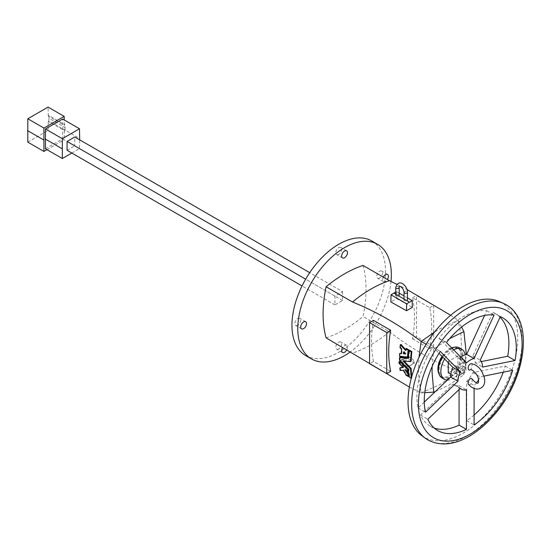 <?xml version="1.0" encoding="UTF-8"?>
<svg xmlns="http://www.w3.org/2000/svg" width="551" height="551" viewBox="0 0 551 551"><rect width="100%" height="100%" fill="white"/><g stroke="black" fill="none" stroke-linecap="round" stroke-linejoin="round"><path stroke-width="0.41" stroke-dasharray="2.75 2.07" d="M454.286 347.268A16.392 9.463 -60 0 1 458.184 348.349A16.392 9.463 -60 0 1 461.091 355.533A16.392 9.463 -60 0 1 454.258 371.677A16.392 9.463 -60 0 1 441.819 376.684A16.392 9.463 -60 0 1 438.94 373.847M441.998 356.345A16.392 9.463 -60 0 1 451.634 347.833M462.151 356.263A16.248 9.381 120 0 0 459.272 349.141A16.248 9.381 120 0 0 442.536 358.205A16.248 9.381 120 0 0 443.052 377.228A16.248 9.381 120 0 0 455.388 372.262A16.248 9.381 120 0 0 462.151 356.263M338.734 348.928A4.119 2.376 -60 0 1 336.675 349.127A4.119 2.376 -60 0 1 336.675 344.368A4.119 2.376 -60 0 1 340.793 341.992A4.119 2.376 -60 0 1 341.427 345.291A4.119 2.376 -60 0 1 338.734 348.928M379.68 278A4.119 2.376 -60 0 1 377.621 278.2A4.119 2.376 -60 0 1 377.621 273.448A4.119 2.376 -60 0 1 381.747 271.064A4.119 2.376 -60 0 1 382.373 274.37A4.119 2.376 -60 0 1 379.68 278M338.734 254.355A4.119 2.376 -60 0 1 336.675 254.562A4.119 2.376 -60 0 1 336.675 249.803A4.119 2.376 -60 0 1 340.793 247.42A4.119 2.376 -60 0 1 341.427 250.726A4.119 2.376 -60 0 1 338.734 254.355M297.788 325.283A4.119 2.376 -60 0 1 295.722 325.483A4.119 2.376 -60 0 1 295.722 320.73A4.119 2.376 -60 0 1 299.847 318.347A4.119 2.376 -60 0 1 300.474 321.653A4.119 2.376 -60 0 1 297.788 325.283M371.808 240.987A66.154 38.191 -60 0 1 385.514 271.271A66.154 38.191 -60 0 1 356.635 337.846A66.154 38.191 -60 0 1 305.66 355.567M342.57 291.637L342.57 300.488L334.898 304.917L334.898 296.059L342.57 291.637L309.717 272.669M395.735 294.248L396.245 294.537L395.735 295.274M404.021 300.054L404.53 299.317L406.982 299.358L407.492 300.054M404.021 299.028L404.53 299.317M399.206 295.274L398.704 294.578L396.245 294.537M407.492 297.926L404.021 295.921M399.206 293.139L396.555 291.61L395.735 292.058M408.704 376.126L406.5 374.742A117.122 67.621 -60 0 1 406.411 374.033L403.78 369.99L400.735 370.134A117.122 67.621 -60 0 1 400.487 367.696L400.529 367.62M402.912 367.303L403.552 366.973L400.198 363.488A117.122 67.621 -60 0 1 400.109 360.953M403.601 367.207L402.939 367.331M407.141 367.985L408.146 369.087M408.319 371.574L405.66 369.094L405.688 370.093M405.04 369.445L405.66 369.094L404.992 369.411M373.488 320.358A117.122 67.621 -60 0 0 373.488 361.442L390.666 371.36M409.365 387.002L421.157 392.849L418.905 379.15L418.491 369.115L418.994 357.317M408.064 356.883L400.109 355.994A117.122 67.621 -60 0 1 400.198 353.349L400.274 353.267M401.259 353.349L401.858 353.308A117.122 67.621 -60 0 1 402.14 349.182L400.625 347.254A117.122 67.621 -60 0 1 400.908 344.499M401.231 353.708L401.858 353.308L401.238 353.659M405.701 349.768L406.245 350.154A117.122 67.621 -60 0 1 406.418 348.494L405.798 348.852M405.632 350.443L406.245 350.154L405.626 350.512M411.108 361.194L403.8 360.512L403.973 360.939M403.187 360.864L403.8 360.512L403.546 360.898M411.776 376.485A117.122 67.621 120 0 0 411.955 377.89L409.655 376.56A117.122 67.621 -60 0 1 408.959 368.943L400.088 359.617A117.122 67.621 -60 0 1 400.088 357.351L400.157 357.268M408.36 358.005L408.959 357.964A117.122 67.621 -60 0 1 409.565 350.312L408.945 350.67M408.332 358.37L408.959 357.964L408.346 358.322M412.561 338.886L429.739 348.804L433.665 346.531L433.665 305.447L416.494 295.529L416.494 336.613L412.561 338.886A117.122 67.621 120 0 0 412.561 297.795L429.739 307.713A117.122 67.621 -60 0 1 429.739 348.804M363.026 265.437A117.122 67.621 -60 0 1 363.026 316.529L389.433 331.771C411.48 348.645 434.333 361.917 457.991 371.581L460.877 354.92L461.435 344.32L460.877 334.209L458.074 320.269L439.967 328.782L434.581 332.053M396.796 284.247L406.989 289.482M450.649 315.282L457.991 320.138M326.102 337.846A123.631 71.375 120 0 0 363.026 316.529M389.433 331.771A123.631 71.375 -60 0 1 370.975 344.712A123.631 71.375 120 0 1 352.509 353.095M398.821 362.723A7.68 4.436 180 0 1 405.398 358.928A10.848 6.261 0 0 0 398.821 362.723L398.745 363.371L406.418 367.641L414.104 363.481L411.714 359.906L405.398 358.928M398.869 363.026C399.737 364.679 401.562 365.761 404.344 366.277L410.998 365.499L414.297 361.725L411.859 357.847L405.488 356.807L398.607 362.083L398.869 363.026M396.555 291.61L396.713 298.587L390.873 301.962M449.692 338.569L433.782 348.962L432.142 366.463M435.359 391.541L449.058 385.011L463.908 374.728L466.339 354.376M426.054 344.292L433.782 348.962M421.157 392.849L439.967 384.653L458.074 371.705L463.908 374.728M421.377 392.897L424.745 392.705M396.713 298.587L412.355 307.368M458.074 320.269L461.593 327.039M398.779 362.558A10.848 6.261 180 0 1 405.508 358.673M373.488 361.442L369.563 363.708M429.739 307.713L433.665 305.447M412.561 297.795L416.494 295.529M433.665 346.531L416.494 336.613M390.99 281.423A66.154 38.191 -60 0 1 350.388 351.869M346.799 349.795A4.119 2.376 120 0 0 346.62 345.353A4.119 2.376 120 0 0 342.694 347.426M383.276 277.132A4.119 2.376 120 0 0 383.448 281.568A4.119 2.376 120 0 0 385.514 281.361A4.119 2.376 120 0 0 387.381 279.502M404.117 352.351A117.122 67.621 -60 0 1 404.172 351.593L406.059 353.473L405.302 353.673M405.44 353.832L406.059 353.473L405.488 354.045M403.683 351.875L404.344 351.559L403.725 351.917M342.57 300.488L74.743 145.863L74.743 137.006M334.898 296.059L305.66 279.178M334.898 304.917L302.044 285.948M67.077 150.292L74.743 145.863M71.83 153.033L79.502 148.612L79.695 139.864M48.922 115.614L48.268 115.992L64.371 125.291L65.025 124.912L48.922 115.614L48.977 118.238L65.08 127.536L65.025 124.912M64.371 130.601L65.025 130.222L48.922 120.931L48.268 121.31L64.371 130.601L64.164 139.754L48.061 130.456L48.268 121.31M27.812 142.144L48.061 130.456M48.268 115.992L48.061 107.08M48.922 120.931L48.977 118.238M45.451 148.784L62.628 138.866L62.628 119.037M65.025 130.222L65.08 127.536M64.371 125.291L64.247 119.966M46.987 149.672L64.164 139.754M62.628 138.866L79.502 148.612M62.855 128.824L79.723 138.563M441.985 377.924A17.35 10.021 120 0 0 455.45 373.172A6.509 3.754 120 0 0 461.938 369.411A6.509 3.754 120 0 0 461.958 361.904A17.35 10.021 120 0 0 459.334 347.867M451.889 348.087A17.35 10.021 120 0 0 442.57 356.917M476.457 382.862A17.35 10.021 -60 0 1 474.094 385.459L474.094 388.462M483.861 376.119L480.162 376.863A17.35 10.021 -60 0 1 478.475 379.99M471.243 363.674L472.09 364.183L471.725 368.068L470.244 369.811M472.007 378.985L472.09 382.125C470.981 384.398 469.796 385.156 468.543 384.391M481.264 361.594L475.169 362.827A17.35 10.021 120 0 0 472.854 355.932L492.952 312.383A65.066 37.564 -60 0 1 495.432 313.609A65.066 37.564 -60 0 1 500.06 317.183M460.863 357.165A17.35 10.021 120 0 0 459.148 358.639L439.051 338.293A65.066 37.564 -60 0 1 486.747 310.757L484.577 315.454M424.263 402.106L418.106 407.974A65.066 37.564 -60 0 1 432.845 347.082L438.989 353.294M434.257 428.079A65.066 37.564 -60 0 1 430.365 426.316A65.066 37.564 -60 0 1 420.482 415.027L452.998 384.047A17.35 10.021 120 0 0 454.224 384.991A17.35 10.021 120 0 0 459.066 385.631L459.066 389.529M474.094 415.027A65.066 37.564 -60 0 1 466.731 420.688L466.731 381.209A17.35 10.021 120 0 0 472.799 372.614L505.322 366.043A65.066 37.564 -60 0 1 503.249 372.2M421.777 435.641A77.588 44.796 120 0 0 501.692 392.36A77.588 44.796 120 0 0 499.22 301.514M462.902 372.793A3.471 2.004 120 0 0 465.168 369.735A3.471 2.004 120 0 0 464.638 366.959A3.471 2.004 120 0 0 462.902 367.131A3.471 2.004 120 0 0 460.629 370.189A3.471 2.004 120 0 0 461.166 372.965A3.471 2.004 120 0 0 462.902 372.793M427.845 439.884A78.084 45.079 120 0 0 505.928 394.805A78.084 45.079 120 0 0 505.928 304.641M461.304 366.208A3.471 2.004 -60 0 1 463.04 366.036A3.471 2.004 -60 0 1 463.04 370.045A3.471 2.004 -60 0 1 459.568 372.049A3.471 2.004 -60 0 1 459.038 369.266A3.471 2.004 -60 0 1 461.304 366.208M448.245 372.745L457.984 367.124L457.984 355.884L465.96 360.981L465.96 371.725L456.655 377.098L456.655 366.353L465.96 360.981M457.984 355.884L448.245 361.504L456.655 366.353M457.984 367.124L465.96 371.725M450.87 374.101L456.655 377.098M448.245 361.504L448.245 362.668M447.322 380.149A17.35 10.021 120 0 0 457.902 374.59A6.509 3.754 120 0 0 464.397 370.823A6.509 3.754 120 0 0 464.41 363.323L461.958 361.904M457.902 374.59L455.45 373.172M464.41 363.323A17.35 10.021 120 0 0 465.175 354.727M453.638 349.857A17.35 10.021 120 0 0 444.623 358.997M475.169 362.827L482.531 367.076M492.952 312.383L500.315 316.632M472.854 355.932L480.21 360.182M486.747 310.757L494.109 315.007M439.051 338.293L446.413 342.543M459.148 358.639L466.511 362.889M432.845 347.082L440.208 351.331M418.106 407.974L425.468 412.224M452.998 384.047L460.36 388.297M420.482 415.027L427.838 419.277M459.066 385.631L466.428 389.881M466.731 381.209L474.094 385.459M466.731 420.688L474.094 424.945M505.322 366.043L512.685 370.293M472.799 372.614L480.162 376.863M400.625 347.254L400.005 347.612M400.68 347.426L400.06 347.777M402.085 349.01L401.465 349.368M402.14 349.182L401.527 349.541M400.198 353.349L399.585 353.708M400.109 355.994L399.496 356.345M400.267 356.208L399.654 356.559M406.5 374.742L405.88 375.1M406.411 374.033L405.791 374.391M406.638 374.935L406.018 375.293M408.167 371.601L407.554 371.959M400.198 363.488L399.585 363.839M400.274 363.646L399.661 364.004M400.487 367.696L399.868 368.054M400.735 370.134L400.122 370.492M400.928 370.341L400.308 370.699M403.78 369.99L403.16 370.348M403.952 370.141L403.332 370.499M406.335 373.888L405.715 374.246M400.088 357.351L399.475 357.709M400.088 359.617L399.475 359.968M400.157 359.775L399.544 360.134M408.883 368.784L408.27 369.136M408.959 368.943L408.346 369.301M409.655 376.56L409.035 376.918M409.786 376.753L409.166 377.111M399.206 287.56A1.736 0.999 0 0 0 398.704 286.851A1.736 0.999 0 0 0 396.81 286.637A1.736 0.999 0 0 0 395.735 287.56M404.021 292.34A1.736 0.999 180 0 1 405.088 291.417A1.736 0.999 180 0 1 406.982 291.631A1.736 0.999 180 0 1 407.492 292.34M459.272 349.141L458.184 348.349M443.052 377.228L441.819 376.684M414.104 363.481L414.297 361.725M398.745 363.371L398.607 362.083M406.08 353.721L405.46 354.079M404.214 351.517L403.601 351.869M406.204 350.236L405.584 350.588M401.817 353.384L401.204 353.742M405.536 369.046L404.923 369.404M408.918 358.04L408.305 358.398M411.934 377.958L411.315 378.317M403.759 360.519L403.146 360.871M464.638 366.959L463.04 366.036M461.166 372.965L459.568 372.049M495.432 313.609L502.794 317.858M430.365 426.316L437.728 430.565M454.224 384.991L460.209 388.441M305.674 321.715L299.847 318.347M301.555 328.851L295.722 325.483M346.62 250.788L340.793 247.42M342.502 257.923L336.675 254.562M387.573 274.432L381.747 271.064M383.448 281.568L377.621 278.2M346.62 345.353L340.793 341.992M342.502 352.495L336.675 349.127"/><path stroke-width="0.83" d="M438.94 373.847A16.392 9.463 -60 0 1 441.998 356.345M451.634 347.833A16.392 9.463 -60 0 1 454.286 347.268M350.388 351.869A66.154 38.191 -60 0 1 311.487 358.928L305.66 355.567A66.154 38.191 -60 0 1 305.66 279.178A66.154 38.191 -60 0 1 371.808 240.987L377.635 244.348A66.154 38.191 -60 0 1 391.341 274.632A66.154 38.191 -60 0 1 390.99 281.423M395.735 287.56A1.736 0.999 0 0 0 397.471 288.566A1.736 0.999 0 0 0 399.206 287.56C397.987 284.419 403.621 287.374 404.021 292.34A1.736 0.999 180 0 0 405.756 293.346A1.736 0.999 180 0 0 407.492 292.34C408.098 286.975 398.834 276.919 395.735 287.56L395.735 295.274L398.704 295.956L404.021 299.028M407.492 292.34L407.492 300.054L406.982 300.736L409.434 302.155L406.672 303.828L391.031 294.799L393.793 293.118L395.735 294.248M406.982 300.736L404.021 300.054L404.021 292.34M398.704 295.956L399.206 295.274L399.206 287.56M409.434 302.155L412.196 300.639L407.492 297.926M404.021 295.921L399.206 293.139M395.735 292.058L393.793 293.118M400.487 367.696L403.587 367.207M399.496 361.304L407.533 369.445A117.99 68.124 120 0 0 407.706 371.932L404.895 369.466L407.905 374.067A117.99 68.124 120 0 0 408.188 376.429L405.88 375.1A117.99 68.124 -60 0 1 405.791 374.391L403.16 370.348L400.122 370.492A117.99 68.124 -60 0 1 399.868 368.054L402.967 367.565L399.585 363.839A117.99 68.124 -60 0 1 399.496 361.304L400.267 360.919L407.141 367.985M407.451 369.287L408.146 369.087A117.122 67.621 120 0 0 408.319 371.574L408.167 371.601M405.688 370.093L408.518 373.709A117.122 67.621 120 0 0 408.801 376.071L408.084 376.485M408.188 376.429L408.704 376.126M369.563 322.624L373.488 320.358L390.666 330.276A117.122 67.621 120 0 0 390.666 371.36L386.74 373.626L386.74 332.542L369.563 322.624L369.563 363.708L386.74 373.626M409.365 387.002L326.102 337.846A117.122 67.621 -60 0 1 326.102 286.754L352.509 302.003C376.168 311.515 399.048 324.656 421.157 341.413L418.994 357.317M405.798 348.852L408.098 350.181A117.99 68.124 120 0 0 407.533 357.158L399.496 356.345A117.99 68.124 -60 0 1 399.585 353.708L401.238 353.659A117.99 68.124 -60 0 1 401.527 349.541L400.005 347.612A117.99 68.124 -60 0 1 400.295 344.857L405.626 350.512A117.99 68.124 -60 0 1 405.798 348.852L406.548 348.418L408.718 349.823A117.122 67.621 120 0 0 408.146 356.8L407.52 357.2M407.451 357.241L408.064 356.883M399.585 353.708L401.775 353.391M400.295 344.857L401.087 344.458L406.073 350.195M411.232 378.303L409.035 376.918A117.99 68.124 -60 0 1 408.346 369.301L399.475 359.968A117.99 68.124 -60 0 1 399.475 357.709L408.346 358.322A117.99 68.124 -60 0 1 408.945 350.67L409.696 350.236L411.866 351.641A117.122 67.621 120 0 0 411.184 361.112L410.564 361.511M408.945 350.67L411.246 351.999A117.99 68.124 120 0 0 410.571 361.463L411.108 361.194M403.8 360.753L411.184 368.543A117.122 67.621 120 0 0 411.776 376.485M399.475 357.709L400.157 357.268L408.883 358.054M326.102 286.754A123.631 71.375 120 0 1 363.026 265.437L389.433 280.686L396.796 284.247M406.989 289.482L450.649 315.282M352.509 302.003A123.631 71.375 -60 0 1 370.975 289.068A123.631 71.375 120 0 1 389.433 280.686M391.031 294.799L390.873 301.962L406.521 310.736L412.355 307.368L412.196 300.639M421.157 341.413L434.581 332.053M466.339 354.376L463.908 331.578L449.692 338.569M424.745 392.705L433.782 392.119L432.039 371.959L432.142 366.463M433.782 392.119L435.359 391.541M421.377 341.462L426.054 344.292M406.521 310.736L406.672 303.828M461.593 327.039L463.908 331.578M390.666 330.276L386.74 332.542M311.487 358.928A66.154 38.191 -60 0 1 311.487 282.546A66.154 38.191 -60 0 1 377.635 244.348M342.694 347.426A4.119 2.376 120 0 0 342.502 352.495A4.119 2.376 120 0 0 344.561 352.289A4.119 2.376 120 0 0 346.799 349.795M387.381 279.502A4.119 2.376 120 0 0 387.573 274.432A4.119 2.376 120 0 0 383.276 277.132M344.561 257.723A4.119 2.376 120 0 0 347.254 254.087A4.119 2.376 120 0 0 346.62 250.788A4.119 2.376 120 0 0 342.502 253.164A4.119 2.376 120 0 0 342.502 257.923A4.119 2.376 120 0 0 344.561 257.723M303.615 328.644A4.119 2.376 120 0 0 306.308 325.014A4.119 2.376 120 0 0 305.674 321.715A4.119 2.376 120 0 0 301.555 324.091A4.119 2.376 120 0 0 301.555 328.851A4.119 2.376 120 0 0 303.615 328.644M405.488 354.045L403.435 353.721A117.99 68.124 -60 0 1 403.559 351.951L405.44 353.832M405.302 353.673L404.048 353.37A117.122 67.621 -60 0 1 404.117 352.351M408.319 371.574L407.554 371.959M399.868 368.054L400.529 367.62M410.495 361.552L403.187 361.112L410.571 368.894A117.99 68.124 120 0 0 411.322 378.151M403.187 360.864L403.546 360.898M309.717 272.669L74.743 137.006L67.077 141.435L67.077 150.292L302.044 285.948M305.66 279.178L67.077 141.435M79.695 139.864L79.502 128.776L62.325 138.694L62.325 158.523L71.83 153.033M64.247 119.966L64.164 116.378L48.061 107.08L27.812 118.768L27.812 142.144L43.922 151.442L46.987 149.672M79.502 128.776L62.628 119.037L45.451 128.948L45.451 148.784L62.325 158.523M64.164 116.378L43.922 128.066L43.922 151.442M43.653 139.906L27.55 130.608M43.922 128.066L27.812 118.768M45.451 128.948L62.325 138.694M45.23 138.997L62.098 148.736M465.175 354.727A17.35 10.021 120 0 0 461.793 349.286L459.334 347.867A17.35 10.021 120 0 0 451.889 348.087M442.57 356.917A17.35 10.021 120 0 0 441.985 377.924L444.437 379.343A17.35 10.021 120 0 0 447.322 380.149M515.054 360.506A65.066 37.564 120 0 0 502.794 317.858A65.066 37.564 120 0 0 500.315 316.632L480.21 360.182A17.35 10.021 -60 0 1 482.531 367.076L515.054 360.506L507.691 356.249L481.264 361.594M494.109 315.007A65.066 37.564 120 0 0 446.413 342.543L466.511 362.889A17.35 10.021 -60 0 1 474.012 358.556L494.109 315.007M440.208 351.331A65.066 37.564 120 0 0 425.468 412.224L457.991 381.244A17.35 10.021 -60 0 1 460.305 371.67L440.208 351.331M427.838 419.277A65.066 37.564 120 0 0 437.728 430.565A65.066 37.564 120 0 0 466.428 429.367L466.428 389.881A17.35 10.021 -60 0 1 461.586 389.24A17.35 10.021 -60 0 1 460.36 388.297L427.838 419.277M474.094 388.462L474.094 424.945A65.066 37.564 120 0 0 512.685 370.293L483.861 376.119M478.475 379.99A17.35 10.021 -60 0 1 476.457 382.862M470.244 369.811C466.876 371.464 467.909 363.722 471.243 363.674C477.552 364.707 480.871 369.755 482.063 371.953L484.033 376.726C487.649 388.049 476.422 393.572 468.543 384.391C466.704 382.904 470.396 376.367 472.007 378.985C477.097 384.481 479.232 384.639 478.413 379.46C478.358 374.969 472.193 368.874 470.244 369.811M500.06 317.183A65.066 37.564 -60 0 1 507.691 356.249M484.577 315.454L466.649 354.307A17.35 10.021 120 0 0 460.863 357.165M438.989 353.294L452.95 367.421A17.35 10.021 120 0 0 450.628 376.994L424.263 402.106M459.066 389.529L459.066 425.117A65.066 37.564 -60 0 1 434.257 428.079M503.249 372.2A65.066 37.564 -60 0 1 474.094 415.027M503.435 303.381L499.22 301.514A77.588 44.796 120 0 0 462.902 306.611A77.588 44.796 120 0 0 412.885 372.793A77.588 44.796 120 0 0 421.777 435.641L425.503 438.362A78.084 45.079 120 0 0 427.845 439.884C439.491 446.028 452.66 445.174 467.358 437.322C476.739 432.225 485.541 424.931 493.765 415.44C525.881 379.598 534.732 320.055 505.928 304.641A78.084 45.079 120 0 0 503.435 303.381A78.084 45.079 120 0 0 466.89 308.512A78.084 45.079 120 0 0 416.556 375.114A78.084 45.079 120 0 0 425.503 438.362M448.245 362.668L448.245 372.745L450.87 374.101M461.793 349.286A17.35 10.021 120 0 0 453.638 349.857M444.623 358.997A17.35 10.021 120 0 0 444.437 379.343M466.649 354.307L474.012 358.556M452.95 367.421L460.305 371.67M450.628 376.994L457.991 381.244M459.066 425.117L466.428 429.367M404.2 353.59L403.587 353.942M404.048 353.37L403.435 353.721M408.622 349.616L408.002 349.975M408.718 349.823L408.098 350.181M400.908 344.499L400.425 344.781M408.518 373.709L407.905 374.067M408.387 373.516L407.774 373.874M408.146 369.087L407.533 369.445M400.109 360.953L399.606 361.242M411.769 351.435L411.149 351.793M411.184 368.543L410.571 368.894M411.108 368.378L410.495 368.736M411.866 351.641L411.246 351.999M470.258 314.352A73.311 42.324 120 0 0 425.365 430.062A73.311 42.324 120 0 0 515.157 378.22A73.311 42.324 120 0 0 470.258 314.352M406.459 348.411L405.846 348.769M400.956 344.416L400.336 344.774M400.233 353.274L399.62 353.632M408.105 356.876L407.492 357.234M408.78 376.14L408.16 376.498M408.291 371.649L407.678 372.001M400.143 360.877L399.523 361.229M400.508 367.627L399.895 367.978M409.613 350.229L408.994 350.588M400.122 357.275L399.509 357.633M411.149 361.187L410.536 361.539M460.209 388.441L461.586 389.24"/></g></svg>
